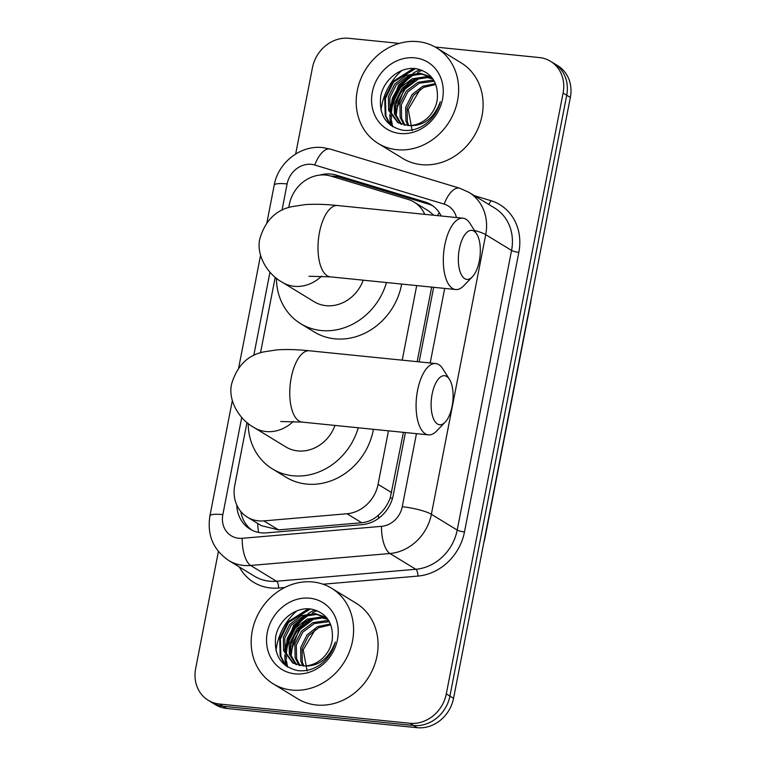 <?xml version="1.0" encoding="UTF-8"?>
<svg xmlns="http://www.w3.org/2000/svg" width="766" height="766" viewBox="0 0 766 766"><rect width="100%" height="100%" fill="white"/><g stroke="black" fill="none" stroke-linecap="round" stroke-linejoin="round"><path stroke-width="1.15" d="M424.766 214.346A33.608 29.587 -58.6 0 0 414.186 202.147A33.608 29.587 -58.6 0 0 408.106 199.438L330.864 176.084A33.608 29.587 -58.6 0 0 325.741 175.06A33.608 29.587 -58.6 0 0 289.356 204.445L288.753 207.529M246.968 422.516L234.75 485.395A33.608 29.587 -58.6 0 0 247.313 517.117L261.311 525.658L278.575 529.88L361.744 522.747C367.986 522.106 373.54 519.578 378.404 515.173C383.709 510.51 387.653 504.775 390.239 497.957L403.423 432.34M417.164 361.676L431.66 287.097M433.853 215.265L428.778 211.052L414.186 202.147M247.313 517.117A33.608 29.587 -58.6 0 0 263.839 520.89L347.008 513.747A33.608 29.587 -58.6 0 0 378.069 484.332L388.467 430.837M402.207 360.164L416.704 285.584M275.205 277.273L260.526 352.781M435.165 47.023L539.321 57.555A33.608 29.587 121.4 0 1 550.524 61.29A33.608 29.587 121.4 0 1 563.096 93.021L446.3 693.891A33.608 29.587 121.4 0 1 409.915 723.276L219.43 704.021L223.05 706.233A33.608 29.587 121.4 0 1 211.847 702.489A33.608 29.587 121.4 0 0 223.05 706.233L413.544 725.488L223.05 706.233L226.679 708.445A33.608 29.587 121.4 0 1 215.476 704.71L208.218 700.277A33.608 29.587 121.4 0 1 195.656 668.555L218.406 551.501M446.3 693.891L449.92 696.102A33.608 29.587 121.4 0 1 413.544 725.488A33.608 29.587 121.4 0 0 449.92 696.102L566.725 95.233L449.92 696.102L453.549 698.314A33.608 29.587 121.4 0 1 417.173 727.7L226.679 708.445M550.524 61.29L554.153 63.511A33.608 29.587 121.4 0 1 566.725 95.233A33.608 29.587 121.4 0 0 554.153 63.511L557.782 65.723A33.608 29.587 121.4 0 1 570.344 97.445L453.549 698.314M441.187 216.002A33.608 29.587 -58.6 0 0 430.99 204.637A33.608 29.587 -58.6 0 0 424.91 201.918L336.082 175.06A33.608 29.587 -58.6 0 0 330.96 174.045A33.608 29.587 -58.6 0 0 319.853 175.079M331.008 176.123A33.608 29.587 121.4 0 1 334.579 176.257A33.608 29.587 121.4 0 1 339.711 177.281L428.539 204.129A33.608 29.587 121.4 0 1 432.761 205.815M287.25 666.765A44.811 39.449 121.4 0 1 286.053 659.794M285.89 656.807A44.811 39.449 121.4 0 1 285.881 655.964M285.919 654.059A44.811 39.449 121.4 0 1 306.649 615.854M392.288 126.409A44.811 39.449 121.4 0 1 391.091 119.439M390.928 116.451A44.811 39.449 121.4 0 1 390.919 115.609M390.957 113.703A44.811 39.449 121.4 0 1 411.677 75.499M295.666 154.004L312.451 67.686A33.608 29.587 121.4 0 1 348.827 38.3L399.278 43.403M219.43 704.021A33.608 29.587 121.4 0 1 208.218 700.277M290.008 651.33A44.811 39.449 121.4 0 1 291.128 645.862M298.539 629.978A44.811 39.449 121.4 0 1 306.659 620.929M395.036 110.974A44.811 39.449 121.4 0 1 396.166 105.507M403.567 89.622A44.811 39.449 121.4 0 1 411.696 80.574M236.799 505.062A33.608 29.587 -58.6 0 0 250.013 529.086A33.608 29.587 -58.6 0 0 266.53 532.868L362.184 524.653A33.608 29.587 -58.6 0 0 393.245 495.238L405.425 432.551M419.165 361.878L433.661 287.298M251.87 530.12A33.608 29.587 121.4 0 1 240.821 511.506M396.912 149.705A56.004 49.311 121.4 0 1 378.232 143.472A56.004 49.311 121.4 0 1 360.365 79.97A56.004 49.311 121.4 0 1 417.92 41.632A56.004 49.311 121.4 0 1 436.601 47.865A56.004 49.311 121.4 0 1 454.458 111.357A56.004 49.311 121.4 0 1 396.912 149.705M436.601 47.865L461.075 62.802A56.004 49.311 121.4 0 1 478.942 126.304A56.004 49.311 121.4 0 1 421.386 164.642A56.004 49.311 121.4 0 1 402.705 158.418L378.232 143.472M381.018 110.438A56.004 49.311 121.4 0 1 401.805 70.558M424.824 124.59C432.694 118.826 437.874 111.194 440.354 101.706C433.862 118.519 423.311 126.476 408.718 125.567A28.007 24.656 121.4 0 0 437.319 99.044C438.401 82.604 431.545 72.521 416.733 68.816C401.03 65.819 383.68 79.549 380.759 96.123C378.691 114.929 386.026 126.294 402.753 130.23C410.423 131.168 417.786 129.291 424.824 124.59M414.77 57.843A39.21 34.518 121.4 0 1 442.509 99.216A39.21 34.518 121.4 0 1 400.063 133.495A39.21 34.518 121.4 0 1 372.324 92.121A39.21 34.518 121.4 0 1 414.77 57.843M430.559 77.002L421.587 74.091L407.866 76.15L396.29 84.825L389.827 97.703L390.085 111.252L398.512 123.02M432.57 78.486L429.841 76.552L420.141 73.21L406.43 75.279L394.854 83.944L388.391 96.822L388.64 110.381L397.784 122.598L408.718 125.567M432.886 78.936L427.342 77.605L413.621 79.664L402.045 88.339L395.582 101.217L395.84 114.766L401.623 124.408M432.579 78.505L425.906 76.724L412.185 78.793L400.608 87.458L394.145 100.336L394.394 113.895L400.819 124.111M434.36 81.301L419.385 83.178L407.809 91.853L401.346 104.731L401.595 118.28L405.042 125.279M433.977 80.631L431.66 80.239L417.939 82.307L406.363 90.972L399.9 103.85L400.158 117.409L404.161 125.117M435.825 84.461L423.608 87.401L413.563 95.367L407.1 108.245L407.349 121.794L408.833 125.567M435.471 83.609L422.708 86.261L412.127 94.486L405.654 107.364L405.913 120.923L407.847 125.557M412.165 130.66L408.249 109.433L420.199 89.363M416.781 78.544L404.362 88.626L395.342 112.803M411.016 75.03L398.598 85.112L389.588 109.289M413.362 68.5L392.843 81.598L384.733 98.096L385.193 115.465L389.75 124.542M420.036 77.797L405.08 89.067L398.081 101.639L396.127 115.695M414.282 74.283L399.325 85.553L392.326 98.125L390.373 112.181M415.44 68.643L393.561 82.039L385.451 98.536L385.911 115.905L390.737 125.327M291.875 690.061A56.004 49.311 121.4 0 1 273.194 683.827A56.004 49.311 121.4 0 1 255.337 620.326A56.004 49.311 121.4 0 1 312.882 581.988A56.004 49.311 121.4 0 1 331.563 588.221A56.004 49.311 121.4 0 1 349.43 651.713A56.004 49.311 121.4 0 1 291.875 690.061M331.563 588.221L356.037 603.158A56.004 49.311 121.4 0 1 373.904 666.659A56.004 49.311 121.4 0 1 316.348 704.998A56.004 49.311 121.4 0 1 297.677 698.774L273.194 683.827M275.98 650.794A56.004 49.311 121.4 0 1 296.777 610.914M319.786 664.945C327.656 659.181 332.837 651.55 335.326 642.061C328.825 658.875 318.283 666.832 303.681 665.922A28.007 24.656 121.4 0 0 332.291 639.399C333.373 622.959 326.507 612.877 311.695 609.171C295.992 606.174 278.652 619.905 275.722 636.479C273.654 655.284 280.988 666.65 297.715 670.585C305.395 671.523 312.748 669.647 319.786 664.945M309.732 598.198A39.21 34.518 121.4 0 1 337.471 639.572A39.21 34.518 121.4 0 1 295.025 673.85A39.21 34.518 121.4 0 1 267.286 632.477A39.21 34.518 121.4 0 1 309.732 598.198M325.521 617.358L316.55 614.447L302.838 616.506L291.262 625.18L284.799 638.059L285.048 651.607L293.483 663.375M327.532 618.842L324.813 616.908L315.113 613.566L301.392 615.634L289.816 624.3L283.353 637.178L283.611 650.736L292.746 662.954L303.681 665.922M327.848 619.292L322.304 617.961L308.593 620.02L297.017 628.695L290.553 641.573L290.802 655.122L296.586 664.764M327.551 618.861L320.868 617.08L307.147 619.148L295.571 627.814L289.108 640.692L289.366 654.25L295.781 664.467M329.323 621.657L314.347 623.534L302.771 632.209L296.308 645.087L296.557 658.636L300.013 665.635M328.94 620.987L326.622 620.594L312.911 622.662L301.335 631.328L294.872 644.206L295.121 657.764L299.123 665.472M330.788 624.817L318.57 627.756L308.526 635.723L302.063 648.601L302.321 662.15L303.796 665.922M330.443 623.964L317.67 626.617L307.089 634.842L300.626 647.72L300.875 661.278L302.809 665.913M307.137 671.016L303.212 649.788L315.161 629.719M311.743 618.899L299.324 628.982L290.314 653.159M305.988 615.385L293.57 625.468L284.559 649.645M308.325 608.855L287.805 621.954L279.705 638.451L280.155 655.82L284.722 664.898M314.998 618.152L300.042 629.422L293.043 641.994L291.099 656.05M309.244 614.638L294.288 625.908L287.288 638.48L285.345 652.536M310.402 608.999L288.533 622.394L280.423 638.892L280.873 656.261L285.699 665.683M459.361 248.787A24.646 10.762 95.8 0 0 460.979 273.969A24.646 10.762 95.8 0 0 472.363 276.832A24.646 10.762 95.8 0 0 479.305 260.967A24.646 10.762 95.8 0 0 476.691 233.965A24.646 10.762 95.8 0 0 459.361 248.787M472.363 276.832L463.717 285.804A35.849 15.655 -84.2 0 1 455.703 289.529A35.849 15.655 -84.2 0 1 444.797 245.005A35.849 15.655 -84.2 0 1 462.913 218.195A35.849 15.655 -84.2 0 1 470.018 223.452L476.691 233.965M308.966 276.267L330.376 276.861A35.849 15.655 95.8 0 1 319.479 232.337A35.849 15.655 95.8 0 1 337.586 205.527C325.445 204.263 314.606 203.957 305.05 204.618L291.674 206.705C276.009 209.999 265.457 220.474 260.019 238.13C255.72 253.651 266.52 273.759 282.348 282.309L314.079 301.68A35.849 31.559 -58.6 0 0 326.029 305.672A35.849 31.559 -58.6 0 0 363.218 280.174M386.476 282.53A61.606 54.242 121.4 0 1 321.193 330.519A61.606 54.242 121.4 0 1 300.655 323.673A61.606 54.242 121.4 0 1 276.411 278.24M401.662 284.062A61.606 54.242 121.4 0 1 334.799 338.821A61.606 54.242 121.4 0 1 314.252 331.975L300.655 323.673M432.129 394.136A24.646 10.762 95.8 0 0 433.748 419.318A24.646 10.762 95.8 0 0 445.132 422.19A24.646 10.762 95.8 0 0 452.074 406.315A24.646 10.762 95.8 0 0 449.46 379.314A24.646 10.762 95.8 0 0 432.129 394.136M445.132 422.19L436.486 431.153A35.849 15.655 -84.2 0 1 428.472 434.877A35.849 15.655 -84.2 0 1 417.566 390.354A35.849 15.655 -84.2 0 1 435.682 363.544A35.849 15.655 -84.2 0 1 442.786 368.8L449.46 379.314M280.729 421.511L302.139 422.104A35.849 15.655 95.8 0 1 291.243 377.59A35.849 15.655 95.8 0 1 309.349 350.78C297.218 349.516 286.369 349.21 276.823 349.87L263.437 351.948C247.782 355.242 237.23 365.717 231.782 383.383C227.492 398.904 238.283 419.012 254.111 427.562L285.842 446.932A35.849 31.559 -58.6 0 0 297.792 450.915A35.849 31.559 -58.6 0 0 334.981 425.427M358.239 427.773A61.606 54.242 121.4 0 1 292.966 475.772A61.606 54.242 121.4 0 1 272.418 468.916A61.606 54.242 121.4 0 1 248.184 423.493M373.425 429.314A61.606 54.242 121.4 0 1 306.563 484.074A61.606 54.242 121.4 0 1 286.015 477.218L272.418 468.916M258.535 532.418A33.608 13.376 -94.9 0 1 257.702 523.456M437.491 215.629A33.608 15.531 -73.2 0 1 439.282 212.651M392.527 498.235A33.608 6.195 -169 0 0 390.239 497.957M378.663 518.285A33.608 13.376 -94.9 0 1 378.404 515.173M391.704 492.653L378.069 484.332M361.744 522.747L347.008 513.747M278.575 529.88L263.839 520.89M530.627 301.794A39.21 7.229 11 0 1 530.704 302.608L484.801 538.737A39.21 7.229 -169 0 0 484.725 537.923M570.344 97.445L563.096 93.021M417.173 727.7L409.915 723.276M456.45 217.544A22.405 19.725 -58.6 0 0 444.175 204.139L314.788 165.025A22.405 19.725 -58.6 0 0 311.369 164.345A22.405 19.725 -58.6 0 0 287.116 183.936L282.012 210.19M314.788 165.025A22.405 10.351 -73.2 0 1 330.338 149.111L322.697 147.589C300.444 144.898 278.077 162.737 274.199 185.19A22.405 4.136 11 0 1 287.116 183.936M241.711 417.527L222.839 514.628A22.405 19.725 -58.6 0 0 238.686 538.268A22.405 19.725 -58.6 0 0 242.238 538.297L381.545 526.338A22.405 19.725 -58.6 0 0 402.255 506.728L416.455 433.661M474.441 230.422A22.405 4.136 11 0 1 485.721 234.664L431.373 514.292A44.811 39.449 121.4 0 1 389.951 553.512L250.645 565.461A44.811 39.449 121.4 0 1 243.55 565.423A44.811 39.449 121.4 0 1 228.613 560.434L254.446 576.204A44.811 39.449 -58.6 0 0 269.393 581.193A44.811 39.449 -58.6 0 0 276.478 581.241L415.794 569.282A44.811 39.449 -58.6 0 0 457.206 530.062L511.564 250.434A44.811 39.449 -58.6 0 0 494.807 208.132L468.964 192.362A44.811 39.449 121.4 0 1 485.721 234.664L511.564 250.434A5.601 1.034 -169 0 0 518.841 252.32L464.483 531.949A50.403 44.38 121.4 0 1 417.891 576.08L323.051 584.219M284.741 587.503L278.585 588.029A5.601 2.231 85.1 0 0 276.478 581.241L250.645 565.461A22.405 8.914 -94.9 0 1 242.238 538.297M474.413 195.684L490.872 200.663A50.403 44.38 121.4 0 1 518.841 252.32M278.585 588.029A50.403 44.38 121.4 0 1 239.356 566.993M381.545 526.338A22.405 8.914 -94.9 0 0 389.951 553.512L415.794 569.282A5.601 2.231 85.1 0 1 417.891 576.08M402.255 506.728A22.405 4.136 11 0 1 431.373 514.292L457.206 530.062A5.601 1.034 -169 0 0 464.483 531.949M269.948 272.275L253.785 355.443M430.195 362.998L444.692 288.409M488.469 204.273A5.601 2.585 106.8 0 0 490.872 200.663M444.175 204.139A22.405 10.351 -73.2 0 1 459.724 188.225L330.338 149.111M232.347 400.455L209.913 515.891A22.405 4.136 11 0 1 222.839 514.628M339.711 177.281L336.082 175.06M428.539 204.129L424.91 201.918M392.747 126.696A44.811 39.449 121.4 0 1 391.694 121.152M391.464 118.73A44.811 39.449 121.4 0 1 391.378 116.336M391.388 114.661A44.811 39.449 121.4 0 1 394.634 98.527M400.264 87.889A44.811 39.449 121.4 0 1 414.368 74.264M417.527 72.435A44.811 39.449 121.4 0 1 422.143 70.319M394.863 109.011A44.811 39.449 121.4 0 1 409.714 81.684M390.986 125.509A45.931 40.435 121.4 0 1 389.913 114.268M390.315 109.318A45.931 40.435 121.4 0 1 404.879 79.97M409.609 75.786A45.931 40.435 121.4 0 1 410.327 75.24M412.989 73.373A45.931 40.435 121.4 0 1 420.074 69.582M287.71 667.052A44.811 39.449 121.4 0 1 286.656 661.508M286.436 659.086A44.811 39.449 121.4 0 1 286.34 656.692M286.35 655.016A44.811 39.449 121.4 0 1 289.596 638.882M295.226 628.244A44.811 39.449 121.4 0 1 309.33 614.619M312.49 612.79A44.811 39.449 121.4 0 1 317.114 610.674M289.826 649.367A44.811 39.449 121.4 0 1 304.676 622.04M285.948 665.865A45.931 40.435 121.4 0 1 284.875 654.624M285.278 649.673A45.931 40.435 121.4 0 1 299.851 620.326M304.571 616.142A45.931 40.435 121.4 0 1 305.299 615.596M307.961 613.729A45.931 40.435 121.4 0 1 315.046 609.937M282.348 282.309A35.849 31.559 -58.6 0 0 294.297 286.302A35.849 31.559 -58.6 0 0 321.557 276.162M254.111 427.562A35.849 31.559 -58.6 0 0 266.07 431.545A35.849 31.559 -58.6 0 0 293.33 421.405M483.71 543.171L484.801 538.737M530.704 302.608L531.345 298.089M468.964 192.362L459.724 188.225M209.913 515.891C206.973 534.946 213.207 549.797 228.613 560.434M274.199 185.19L266.941 222.513M260.584 255.212L238.705 367.757M330.376 276.861L455.703 289.529M337.586 205.527L462.913 218.195M302.139 422.104L428.472 434.877M309.349 350.78L435.682 363.544"/></g></svg>
